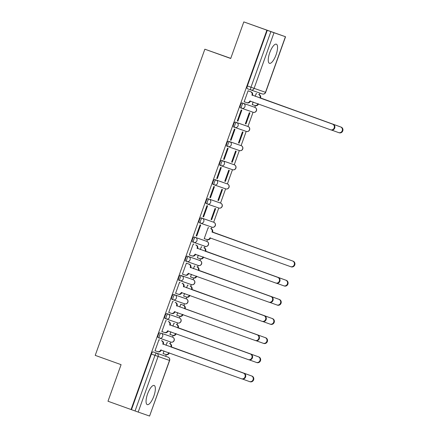<?xml version="1.0" encoding="UTF-8"?>
<svg xmlns="http://www.w3.org/2000/svg" width="438" height="438" viewBox="0 0 438 438"><rect width="100%" height="100%" fill="white"/><g stroke="black" fill="none" stroke-linecap="round" stroke-linejoin="round"><path stroke-width="0.66" d="M153.847 396.133A10.173 3.329 109.8 0 0 154.143 385.467A10.173 3.329 109.8 0 0 147.562 393.943A10.173 3.329 109.8 0 0 147.267 404.608A10.173 3.329 109.8 0 0 153.847 396.133M276.044 54.849A10.173 3.329 109.8 0 0 276.34 44.178A10.173 3.329 109.8 0 0 269.759 52.653A10.173 3.329 109.8 0 0 269.463 63.324A10.173 3.329 109.8 0 0 276.044 54.849M159.925 332.732A2.606 0.854 109.8 0 0 158.238 334.906A2.606 0.854 109.8 0 0 158.162 337.643A2.606 0.854 109.8 0 0 158.167 337.643L159.437 338.103A2.606 0.854 -70.2 0 1 159.437 338.103A2.606 0.854 -70.2 0 1 159.514 335.366A2.606 0.854 -70.2 0 1 161.2 333.192L172.599 337.167A2.606 0.854 -70.2 0 1 172.605 337.172L161.2 333.192A2.606 2.464 109.2 0 1 162.64 336.483A2.606 2.464 -70.8 0 1 159.443 338.103A2.606 2.606 0 0 0 159.459 338.109L170.864 342.089A2.606 2.464 -70.8 0 0 174.039 340.457A2.606 2.464 -70.8 0 0 172.599 337.167L171.329 336.712A2.606 0.854 109.8 0 0 171.324 336.712M178.184 317.561L166.779 313.581A2.606 0.854 109.8 0 0 165.093 315.76A2.606 0.854 109.8 0 0 165.022 318.492L166.298 318.952A2.606 0.854 -70.2 0 1 166.369 316.214A2.606 0.854 -70.2 0 1 168.055 314.041L179.46 318.015A2.606 0.854 -70.2 0 1 179.46 318.021L178.184 317.561A2.606 0.854 109.8 0 0 178.184 317.561L179.46 318.021A2.606 2.464 -70.8 0 1 180.899 321.306A2.606 2.464 -70.8 0 1 177.719 322.937A2.606 2.606 0 0 0 181.036 321.344A2.606 2.606 0 0 0 179.46 318.021M185.039 298.409L173.64 294.429A2.606 0.854 109.8 0 0 171.953 296.608A2.606 0.854 109.8 0 0 171.877 299.34L173.152 299.8A2.606 0.854 -70.2 0 1 173.229 297.063A2.606 0.854 -70.2 0 1 174.915 294.889L186.314 298.864A2.606 0.854 -70.2 0 1 186.32 298.869L185.044 298.409A2.606 0.854 109.8 0 0 185.039 298.409L186.314 298.864A2.606 2.464 -70.8 0 1 187.754 302.154A2.606 2.464 -70.8 0 1 184.579 303.786A2.606 2.606 0 0 0 187.897 302.193A2.606 2.606 0 0 0 186.32 298.869M191.899 279.258L180.494 275.278A2.606 0.854 109.8 0 0 178.808 277.457A2.606 0.854 109.8 0 0 178.731 280.189A2.606 0.854 109.8 0 0 178.737 280.189L180.007 280.649A2.606 0.854 -70.2 0 1 180.007 280.649A2.606 0.854 -70.2 0 1 180.084 277.911A2.606 0.854 -70.2 0 1 181.77 275.737L193.174 279.712A2.606 0.854 -70.2 0 1 193.174 279.718L191.899 279.258L193.174 279.718A2.606 2.464 -70.8 0 1 194.614 283.003A2.606 2.464 -70.8 0 1 191.433 284.634A2.606 2.606 0 0 0 194.751 283.041A2.606 2.606 0 0 0 193.174 279.718M198.759 260.106A2.606 0.854 109.8 0 0 198.753 260.106L187.355 256.131A2.606 0.854 109.8 0 0 185.668 258.305A2.606 0.854 109.8 0 0 185.592 261.037L186.867 261.497A2.606 0.854 -70.2 0 1 186.944 258.759A2.606 0.854 -70.2 0 1 188.625 256.586L200.029 260.566A2.606 2.464 -70.8 0 1 201.469 263.851A2.606 2.464 -70.8 0 1 198.294 265.483A2.606 2.606 0 0 0 201.606 263.89A2.606 2.606 0 0 0 200.029 260.566M205.608 240.955L194.209 236.98A2.606 0.854 109.8 0 0 192.523 239.153A2.606 0.854 109.8 0 0 192.446 241.886A2.606 0.854 109.8 0 0 192.452 241.886L193.722 242.345A2.606 0.854 -70.2 0 1 193.722 242.345A2.606 0.854 -70.2 0 1 193.799 239.608A2.606 0.854 -70.2 0 1 195.485 237.434L206.884 241.415A2.606 0.854 -70.2 0 1 206.889 241.415L205.614 240.955A2.606 0.854 109.8 0 0 205.608 240.955L206.884 241.415A2.606 2.464 -70.8 0 1 208.324 244.7A2.606 2.464 -70.8 0 1 205.148 246.331A2.606 2.606 0 0 0 208.466 244.738A2.606 2.606 0 0 0 206.889 241.415M212.474 221.803A2.606 0.854 109.8 0 0 212.468 221.803L201.064 217.828A2.606 0.854 109.8 0 0 199.383 220.002A2.606 0.854 109.8 0 0 199.306 222.734A2.606 0.854 109.8 0 0 199.306 222.739L200.582 223.194A2.606 0.854 -70.2 0 1 200.659 220.456A2.606 0.854 -70.2 0 1 202.34 218.283L213.744 222.263A2.606 2.464 -70.8 0 1 215.184 225.548A2.606 2.464 -70.8 0 1 212.003 227.18L200.626 223.21M219.323 202.652L207.924 198.677A2.606 0.854 109.8 0 0 206.238 200.85A2.606 0.854 109.8 0 0 206.161 203.582A2.606 0.854 109.8 0 0 206.167 203.588L207.437 204.042A2.606 0.854 -70.2 0 1 207.437 204.042A2.606 0.854 -70.2 0 1 207.513 201.305A2.606 0.854 -70.2 0 1 209.2 199.131L220.599 203.112A2.606 0.854 -70.2 0 1 220.604 203.112L219.329 202.652A2.606 0.854 109.8 0 0 219.323 202.652L220.599 203.112A2.606 2.464 -70.8 0 1 222.039 206.397A2.606 2.464 -70.8 0 1 218.863 208.028A2.606 2.606 0 0 0 222.181 206.435A2.606 2.606 0 0 0 220.604 203.112M226.189 183.5A2.606 0.854 109.8 0 0 226.183 183.5L214.779 179.525A2.606 0.854 109.8 0 0 213.098 181.699A2.606 0.854 109.8 0 0 213.021 184.431A2.606 0.854 109.8 0 0 213.021 184.436L214.297 184.891A2.606 0.854 -70.2 0 1 214.374 182.159A2.606 0.854 -70.2 0 1 216.054 179.98L227.459 183.96A2.606 2.464 -70.8 0 1 228.899 187.245A2.606 2.464 -70.8 0 1 225.718 188.877A2.606 2.606 0 0 0 229.036 187.283A2.606 2.606 0 0 0 227.459 183.96M233.038 164.349L221.639 160.374A2.606 0.854 109.8 0 0 219.953 162.547A2.606 0.854 109.8 0 0 219.876 165.285A2.606 0.854 109.8 0 0 219.881 165.285L221.152 165.739A2.606 0.854 -70.2 0 1 221.152 165.739A2.606 0.854 -70.2 0 1 221.228 163.007A2.606 0.854 -70.2 0 1 222.915 160.828L234.314 164.808A2.606 0.854 -70.2 0 1 234.319 164.808L233.043 164.349A2.606 0.854 109.8 0 0 233.038 164.349L234.314 164.808A2.606 2.464 -70.8 0 1 235.754 168.093A2.606 2.464 -70.8 0 1 232.578 169.725A2.606 2.606 0 0 0 235.896 168.132A2.606 2.606 0 0 0 234.319 164.808M239.904 145.197A2.606 0.854 109.8 0 0 239.898 145.197L228.494 141.222A2.606 0.854 109.8 0 0 226.807 143.396A2.606 0.854 109.8 0 0 226.736 146.133L228.012 146.588A2.606 0.854 -70.2 0 1 228.083 143.856A2.606 0.854 -70.2 0 1 229.769 141.682L241.174 145.657A2.606 2.464 -70.8 0 1 242.614 148.942A2.606 2.464 -70.8 0 1 239.433 150.573L228.05 146.604M246.758 126.051A2.606 0.854 109.8 0 0 246.758 126.045L235.354 122.071A2.606 0.854 109.8 0 0 233.668 124.244A2.606 0.854 109.8 0 0 233.591 126.982A2.606 0.854 109.8 0 0 233.596 126.982L234.867 127.436A2.606 0.854 -70.2 0 1 234.943 124.704A2.606 0.854 -70.2 0 1 236.629 122.531L248.028 126.505A2.606 0.854 -70.2 0 1 248.034 126.505L246.758 126.045A2.606 0.854 109.8 0 0 246.753 126.045L248.028 126.505A2.606 2.464 -70.8 0 1 249.468 129.79A2.606 2.464 -70.8 0 1 246.293 131.422A2.606 2.606 0 0 0 249.611 129.829A2.606 2.606 0 0 0 248.034 126.505M253.613 106.894L242.209 102.919A2.606 0.854 109.8 0 0 240.522 105.093A2.606 0.854 109.8 0 0 240.451 107.83L241.721 108.285A2.606 0.854 -70.2 0 1 241.721 108.285A2.606 0.854 -70.2 0 1 241.798 105.553A2.606 0.854 -70.2 0 1 243.484 103.379L253.613 106.894A2.606 0.854 109.8 0 0 253.613 106.894L254.889 107.354A2.606 2.464 -70.8 0 1 256.329 110.644A2.606 2.464 -70.8 0 1 253.148 112.27L241.765 108.301M165.674 356.297L166.265 354.643M170.168 343.731L170.771 342.056M172.528 337.145L173.119 335.492M177.029 324.58L177.625 322.905M179.388 317.993L179.98 316.34M183.883 305.428L184.486 303.753M186.243 298.842L186.834 297.188M190.744 286.277L191.34 284.601M193.103 279.69L193.695 278.037M197.598 267.125L198.2 265.45M199.958 260.539L200.549 258.885M204.458 247.974L205.055 246.298M206.813 241.387L207.404 239.734M211.313 228.822L211.915 227.147M213.673 222.236L218.77 207.995M220.528 203.084L225.63 188.844M227.388 183.933L232.485 169.692M234.242 164.781L239.345 150.541M241.103 145.63L246.2 131.389M247.957 126.478L253.054 112.237M254.817 107.326L255.409 105.678M259.312 94.767L259.904 93.108M243.813 21.9L266.89 30.189L131.066 409.53L107.989 401.241L121.085 364.657L95.227 355.371L204.853 49.198L230.716 58.484L243.813 21.9L285.549 36.759L274.013 32.735L254.1 88.345L265.505 92.325L285.417 36.71M230.76 58.358L204.853 49.198M153.065 351.884L164.469 355.864A2.606 0.854 109.8 0 0 164.469 355.864L168.061 357.151A2.606 0.854 -70.2 0 1 168.066 357.156L153.065 351.884A2.606 0.854 -70.2 0 0 151.384 354.057L154.975 355.349A2.606 0.854 -70.2 0 1 156.662 353.176A2.606 2.464 -70.8 0 1 158.102 356.466L138.189 412.076L135.063 410.964L154.975 355.349L169.637 360.485A2.606 2.606 0 0 0 168.066 357.156A2.606 2.464 -70.8 0 1 169.501 360.441L149.588 416.056L138.189 412.076M131.066 409.53L135.063 410.964M169.637 360.485L149.588 416.056M267.295 30.331L247.382 85.941L254.1 88.345A2.606 2.464 109.2 0 1 250.903 89.971L250.903 89.971A2.606 0.854 -70.2 0 1 250.974 87.233L270.887 31.618L266.89 30.189M270.887 31.618L274.013 32.735M244.152 101.802L244.754 102.01L244.152 101.797L248.105 90.754L248.691 91.022M252.206 104.611L252.814 104.819L252.211 104.605L253.148 101.983M245.953 123.97L249.912 112.922L249.304 112.714L245.351 123.762L245.953 123.97L245.351 123.757M237.9 121.162L241.853 110.113L241.25 109.905L237.292 120.954L237.9 121.162L237.297 120.948M239.099 143.122L243.052 132.073L242.449 131.865L238.491 142.914L239.099 143.122L238.496 142.908M231.04 140.313L234.998 129.265L234.39 129.057L230.437 140.105L231.04 140.313L230.437 140.1M232.239 162.274L236.197 151.225L235.595 151.017L231.636 162.065L232.239 162.274L231.636 162.06M224.185 159.465L228.138 148.416L227.536 148.203L223.577 159.257L224.185 159.465L223.583 159.251M225.384 181.425L229.342 170.377L228.735 170.168L224.782 181.217L225.384 181.425L224.782 181.212M217.325 178.616L221.283 167.568L220.675 167.354L216.722 178.403L217.325 178.616L216.722 178.397M218.529 200.577L222.482 189.528L221.88 189.32L217.921 200.369L218.529 200.577L217.921 200.363M210.47 197.768L214.423 186.719L213.821 186.506L209.862 197.554L210.47 197.768L209.868 197.549M211.669 219.728L215.627 208.68L215.02 208.472L211.067 219.52L211.669 219.728L211.067 219.515M203.61 216.919L207.568 205.871L206.966 205.657L203.008 216.706L203.61 216.919L203.008 216.701M208.745 227.891L208.165 227.623L204.207 238.672L204.814 238.88L204.212 238.666M196.755 236.071L200.708 225.023L200.106 224.809L196.153 235.858L196.755 236.071L196.153 235.852M201.891 247.043L201.305 246.775L200.314 249.54M193.831 244.234L193.251 243.961L189.293 255.009L189.895 255.223L189.293 255.004M197.352 257.823L197.954 258.031L197.352 257.818L198.294 255.195M195.03 266.195L194.45 265.926L193.459 268.691M186.977 263.386L186.391 263.112L182.438 274.161L183.04 274.374L182.438 274.155M190.492 276.975L191.099 277.183L190.497 276.969L191.433 274.347M188.176 285.346L187.59 285.072L186.599 287.843M180.117 282.537L179.536 282.264L175.578 293.312L176.185 293.526L175.583 293.307M183.637 296.126L184.239 296.334L183.637 296.115L184.579 293.498M181.316 304.498L180.735 304.224L179.744 306.994M173.262 301.689L172.676 301.415L168.723 312.464L169.325 312.677L168.723 312.458M176.777 315.272L177.385 315.486L176.782 315.267L177.719 312.65M174.461 323.649L173.881 323.375L172.884 326.146M166.402 320.84L165.821 320.567L161.863 331.615L162.471 331.829L161.868 331.61M169.922 334.424L170.524 334.637L169.922 334.418L170.864 331.801M167.601 342.801L167.02 342.527L166.029 345.297M159.547 339.992L158.961 339.718L155.008 350.767L155.61 350.98L155.008 350.761M256.745 93.836L256.164 93.562L255.173 96.333M163.67 353.789L163.067 353.57L163.692 353.734M131.471 409.672L151.384 354.057M247.382 85.941A2.606 0.854 109.8 0 0 247.306 88.679L250.897 89.965M164.004 350.953L163.067 353.575M244.174 101.736L246.649 102.629A2.606 2.464 -70.8 0 0 249.846 101.003L330.509 129.768A3 2.836 -70.8 0 0 330.531 129.779A3 2.836 -70.8 0 0 334.194 127.891A3 2.836 -70.8 0 0 332.53 124.124L251.998 94.991A2.606 2.464 -70.8 0 0 250.558 91.701L251.084 91.887A2.606 2.464 109.2 0 1 252.523 95.172L333.055 124.304A3 2.836 109.2 0 1 334.714 128.071A3 2.836 109.2 0 1 331.057 129.96A3 2.836 109.2 0 1 331.035 129.949L330.553 129.785M250.432 101.008L250.372 101.189A2.606 2.464 109.2 0 1 247.169 102.81L247.191 102.815M248.089 90.808L251.084 91.887M248.083 90.814L250.558 91.701M251.932 95.172L252.458 95.358M260.517 98.167L260.057 97.8A2.606 2.464 -70.8 0 0 258.617 94.509L259.143 94.696A2.606 2.464 109.2 0 1 260.583 97.981L341.114 127.113A3 2.836 109.2 0 1 342.773 130.885A3 2.836 109.2 0 1 339.116 132.769A3 2.836 109.2 0 1 339.089 132.763L338.612 132.594M252.228 104.551L254.708 105.438A2.606 2.464 -70.8 0 0 257.905 103.817L257.944 103.707M331.643 130.091L338.569 132.577A3 2.836 -70.8 0 0 338.59 132.588A3 2.836 -70.8 0 0 342.248 130.699A3 2.836 -70.8 0 0 340.589 126.932L259.991 97.986M258.464 103.894L258.425 103.998A2.606 2.464 109.2 0 1 255.25 105.629A2.606 2.464 109.2 0 1 255.228 105.618L254.746 105.454M189.315 254.949L191.789 255.836A2.606 2.464 -70.8 0 0 191.811 255.847A2.606 2.464 -70.8 0 0 194.987 254.215L275.65 282.981A3 2.836 -70.8 0 0 275.677 282.986A3 2.836 -70.8 0 0 279.334 281.103A3 2.836 -70.8 0 0 277.676 277.331L197.144 248.198A2.606 2.464 -70.8 0 0 195.704 244.913L196.224 245.094A2.606 2.464 109.2 0 1 197.664 248.384L278.196 277.517A3 2.836 109.2 0 1 279.86 281.284A3 2.836 109.2 0 1 276.197 283.172A3 2.836 109.2 0 1 276.175 283.162L275.699 282.997M195.578 254.221L195.512 254.396A2.606 2.464 109.2 0 1 192.315 256.022L191.833 255.852M195.704 244.913L196.224 245.094M197.078 248.384L197.598 248.565M182.46 274.1L184.935 274.987A2.606 2.464 -70.8 0 0 184.951 274.998A2.606 2.464 -70.8 0 0 188.132 273.367L268.795 302.132A3 2.836 -70.8 0 0 272.474 300.254A3 2.836 -70.8 0 0 270.815 296.482L190.284 267.35A2.606 2.464 -70.8 0 0 188.844 264.065L189.369 264.245A2.606 2.464 109.2 0 1 190.809 267.536L271.341 296.668A3 2.836 109.2 0 1 273 300.435A3 2.836 109.2 0 1 269.343 302.324A3 2.836 109.2 0 1 269.321 302.313L268.839 302.149M188.718 273.372L188.658 273.547A2.606 2.464 109.2 0 1 185.455 275.173L184.973 275.004M186.374 263.167L189.369 264.245M186.369 263.172L188.844 264.065M190.218 267.536L190.744 267.717M175.6 293.252L178.074 294.139A2.606 2.464 -70.8 0 0 178.096 294.15A2.606 2.464 -70.8 0 0 181.277 292.518L261.935 321.284A3 2.836 -70.8 0 0 261.962 321.289A3 2.836 -70.8 0 0 265.62 319.406A3 2.836 -70.8 0 0 263.961 315.634L183.429 286.501A2.606 2.464 -70.8 0 0 181.989 283.216L182.515 283.397A2.606 2.464 109.2 0 1 183.955 286.687L264.481 315.82A3 2.836 109.2 0 1 266.145 319.587A3 2.836 109.2 0 1 262.482 321.476A3 2.836 109.2 0 1 262.461 321.465L261.984 321.3M181.863 292.524L181.797 292.699A2.606 2.464 109.2 0 1 178.6 294.325L178.118 294.155M181.989 283.216L182.515 283.397M183.363 286.687L183.889 286.868M168.745 312.404L171.22 313.29A2.606 2.464 -70.8 0 0 171.242 313.301A2.606 2.464 -70.8 0 0 174.417 311.67L255.08 340.435A3 2.836 -70.8 0 0 258.765 338.558A3 2.836 -70.8 0 0 257.101 334.785L176.569 305.653A2.606 2.464 -70.8 0 0 175.129 302.368L175.654 302.548A2.606 2.464 109.2 0 1 177.094 305.839L257.626 334.971A3 2.836 109.2 0 1 259.285 338.738A3 2.836 109.2 0 1 255.606 340.616L255.124 340.452M175.003 311.675L174.943 311.851A2.606 2.464 109.2 0 1 171.745 313.477L171.258 313.307M175.129 302.368L175.654 302.548M176.503 305.839L177.029 306.02M161.885 331.555L164.359 332.442A2.606 2.464 -70.8 0 0 164.381 332.453A2.606 2.464 -70.8 0 0 167.562 330.821L248.226 359.587A3 2.836 -70.8 0 0 251.905 357.709A3 2.836 -70.8 0 0 250.246 353.937L169.714 324.804A2.606 2.464 -70.8 0 0 168.274 321.519L168.8 321.7A2.606 2.464 109.2 0 1 170.24 324.991L250.766 354.118A3 2.836 109.2 0 1 252.43 357.89A3 2.836 109.2 0 1 248.746 359.768L248.269 359.603M168.148 330.827L168.082 331.002A2.606 2.464 109.2 0 1 164.885 332.628L164.403 332.458M168.274 321.519L168.8 321.7M169.648 324.991L170.174 325.171M212.518 232.228L212.058 231.861A2.606 2.464 -70.8 0 0 210.618 228.57L211.143 228.751A2.606 2.464 109.2 0 1 212.583 232.041L293.11 261.174A3 2.836 109.2 0 1 294.774 264.941A3 2.836 109.2 0 1 291.111 266.83A3 2.836 109.2 0 1 291.089 266.819L290.613 266.654M204.228 238.606L206.703 239.498A2.606 2.464 -70.8 0 0 209.906 237.872L290.564 266.638A3 2.836 -70.8 0 0 294.248 264.76A3 2.836 -70.8 0 0 292.589 260.993L211.992 232.041M210.492 237.878L210.426 238.058A2.606 2.464 109.2 0 1 207.229 239.679L207.251 239.685M205.657 251.379L205.203 251.012A2.606 2.464 -70.8 0 0 203.758 247.722L204.283 247.903A2.606 2.464 109.2 0 1 205.723 251.193L286.255 280.325A3 2.836 109.2 0 1 287.914 284.092A3 2.836 109.2 0 1 284.257 285.981A3 2.836 109.2 0 1 284.235 285.97L283.758 285.806M197.374 257.758L199.848 258.65A2.606 2.464 -70.8 0 0 203.046 257.024L203.084 256.914M276.789 283.304L283.709 285.79A3 2.836 -70.8 0 0 283.731 285.8A3 2.836 -70.8 0 0 287.394 283.912A3 2.836 -70.8 0 0 285.729 280.145L205.137 251.193M203.61 257.106L203.571 257.21A2.606 2.464 109.2 0 1 200.374 258.831L199.887 258.661M198.803 270.531L198.343 270.164A2.606 2.464 -70.8 0 0 196.903 266.873L197.429 267.054A2.606 2.464 109.2 0 1 198.868 270.345L279.4 299.477A3 2.836 109.2 0 1 281.059 303.244A3 2.836 109.2 0 1 277.396 305.133A3 2.836 109.2 0 1 277.374 305.122L276.898 304.957M190.514 276.909L192.994 277.801A2.606 2.464 -70.8 0 0 196.191 276.175L196.229 276.066M269.928 302.455L276.854 304.941A3 2.836 -70.8 0 0 280.534 303.063A3 2.836 -70.8 0 0 278.875 299.296L198.277 270.345M196.75 276.258L196.711 276.362A2.606 2.464 109.2 0 1 193.514 277.982L193.536 277.988M191.943 289.682L191.488 289.315A2.606 2.464 -70.8 0 0 190.048 286.025L190.568 286.206A2.606 2.464 109.2 0 1 192.008 289.496L272.54 318.629A3 2.836 109.2 0 1 274.199 322.395A3 2.836 109.2 0 1 270.542 324.284A3 2.836 109.2 0 1 270.52 324.273L270.043 324.109M183.659 296.061L186.134 296.953A2.606 2.464 -70.8 0 0 189.331 295.327L189.369 295.217M263.074 321.607L269.994 324.093A3 2.836 -70.8 0 0 273.679 322.215A3 2.836 -70.8 0 0 272.014 318.442L191.422 289.496M189.895 295.404L189.857 295.513A2.606 2.464 109.2 0 1 186.659 297.134L186.172 296.964M180.713 304.284L183.714 305.357A2.606 2.464 109.2 0 1 185.154 308.648L184.628 308.467A2.606 2.464 -70.8 0 0 183.188 305.176L180.713 304.29M176.799 315.212L179.279 316.105A2.606 2.464 -70.8 0 0 182.476 314.479L182.515 314.369M256.214 340.759L263.139 343.244A3 2.836 -70.8 0 0 266.819 341.366A3 2.836 -70.8 0 0 265.16 337.594L184.562 308.648M185.088 308.834L265.685 337.78A3 2.836 109.2 0 1 267.344 341.547A3 2.836 109.2 0 1 263.66 343.425L263.183 343.261M183.035 314.555L182.996 314.665A2.606 2.464 109.2 0 1 179.799 316.285L179.317 316.116M178.228 327.985L177.773 327.619A2.606 2.464 -70.8 0 0 176.333 324.328L176.853 324.509A2.606 2.464 109.2 0 1 178.293 327.799L258.825 356.932A3 2.836 109.2 0 1 260.49 360.698A3 2.836 109.2 0 1 256.827 362.587A3 2.836 109.2 0 1 256.805 362.576L256.329 362.412M169.944 334.364L172.419 335.256A2.606 2.464 -70.8 0 0 175.616 333.63L175.66 333.521M249.359 359.91L256.279 362.396A3 2.836 -70.8 0 0 259.964 360.518A3 2.836 -70.8 0 0 258.305 356.746L177.708 327.799M176.18 333.707L176.142 333.816A2.606 2.464 109.2 0 1 172.944 335.437L172.463 335.267M155.03 350.707L157.505 351.594A2.606 2.464 -70.8 0 0 160.702 349.973L241.365 378.733A3 2.836 -70.8 0 0 241.387 378.744A3 2.836 -70.8 0 0 245.05 376.855A3 2.836 -70.8 0 0 243.386 373.088L162.859 343.956A2.606 2.464 -70.8 0 0 161.419 340.671L161.94 340.852A2.606 2.464 109.2 0 1 163.379 344.142L243.911 373.269A3 2.836 109.2 0 1 245.57 377.041A3 2.836 109.2 0 1 241.891 378.919L241.415 378.75M161.293 349.973L161.228 350.154A2.606 2.464 109.2 0 1 158.03 351.78L157.543 351.61M161.419 340.671L161.94 340.852M157.505 351.594A2.606 2.464 -70.8 0 0 157.527 351.599L158.047 351.785M162.794 344.142L163.314 344.323M171.373 347.131L170.913 346.765A2.606 2.464 -70.8 0 0 169.473 343.48L169.999 343.66A2.606 2.464 109.2 0 1 171.439 346.951L251.97 376.083A3 2.836 109.2 0 1 253.629 379.85A3 2.836 109.2 0 1 249.945 381.728L249.468 381.564M163.089 353.515L165.564 354.402A2.606 2.464 -70.8 0 0 165.58 354.413A2.606 2.464 -70.8 0 0 168.761 352.782L168.8 352.672M242.504 379.062L249.425 381.547A3 2.836 -70.8 0 0 253.104 379.669A3 2.836 -70.8 0 0 251.445 375.897L170.847 346.951M169.32 352.858L169.287 352.968A2.606 2.464 109.2 0 1 166.084 354.588L166.106 354.594M166.779 313.581L168.055 314.041A2.606 2.464 109.2 0 1 169.495 317.331A2.606 2.464 -70.8 0 1 166.298 318.952A2.606 2.606 0 0 0 166.32 318.957L177.719 322.937A2.606 2.464 -70.8 0 1 177.697 322.926L166.336 318.968M173.64 294.429L174.915 294.889A2.606 2.464 109.2 0 1 176.355 298.179A2.606 2.464 -70.8 0 1 173.152 299.8A2.606 2.606 0 0 0 173.174 299.806L184.579 303.786A2.606 2.464 -70.8 0 1 184.557 303.775L173.196 299.816M180.494 275.278L181.77 275.737A2.606 2.464 109.2 0 1 183.21 279.028A2.606 2.464 -70.8 0 1 180.013 280.649A2.606 2.606 0 0 0 180.034 280.654L191.433 284.634A2.606 2.464 -70.8 0 1 191.411 284.623L180.051 280.665M187.355 256.131L188.625 256.586A2.606 2.464 109.2 0 1 190.07 259.876A2.606 2.464 -70.8 0 1 186.867 261.497A2.606 2.606 0 0 0 186.889 261.502L198.294 265.483A2.606 2.464 -70.8 0 1 198.272 265.472L186.911 261.513M194.209 236.98L195.485 237.434A2.606 2.464 109.2 0 1 196.925 240.725A2.606 2.464 -70.8 0 1 193.749 242.351L205.126 246.32A2.606 2.464 -70.8 0 0 205.148 246.331L193.749 242.351A2.606 2.464 -70.8 0 1 193.727 242.345A2.606 2.606 0 0 0 193.749 242.351M201.064 217.828L202.34 218.283A2.606 2.464 109.2 0 1 203.779 221.573A2.606 2.464 -70.8 0 1 200.604 223.205A2.606 2.464 -70.8 0 1 200.582 223.194A2.606 2.606 0 0 0 200.604 223.205L212.003 227.18A2.606 2.464 -70.8 0 0 212.003 227.18A2.606 2.606 0 0 0 215.321 225.586A2.606 2.606 0 0 0 213.744 222.263M207.924 198.677L209.2 199.131A2.606 2.464 109.2 0 1 210.64 202.422A2.606 2.464 -70.8 0 1 207.459 204.053A2.606 2.464 -70.8 0 0 207.459 204.053A2.606 2.606 0 0 0 207.459 204.053L206.161 203.582M214.779 179.525L216.054 179.98A2.606 2.464 109.2 0 1 217.494 183.27A2.606 2.464 -70.8 0 1 214.319 184.902A2.606 2.464 -70.8 0 1 214.297 184.891A2.606 2.606 0 0 0 214.319 184.902L225.718 188.877A2.606 2.464 -70.8 0 1 225.701 188.871L214.341 184.907M221.639 160.374L222.915 160.828A2.606 2.464 109.2 0 1 224.355 164.119A2.606 2.464 -70.8 0 1 221.174 165.75A2.606 2.464 -70.8 0 1 221.157 165.739A2.606 2.606 0 0 0 221.174 165.75L232.578 169.725A2.606 2.464 -70.8 0 1 232.556 169.72L221.195 165.756M228.494 141.222L229.769 141.682A2.606 2.464 109.2 0 1 231.209 144.967A2.606 2.464 -70.8 0 1 228.034 146.599A2.606 2.464 -70.8 0 1 228.012 146.588A2.606 2.606 0 0 0 228.034 146.599L239.433 150.573A2.606 2.464 -70.8 0 0 239.433 150.573A2.606 2.606 0 0 0 242.751 148.98A2.606 2.606 0 0 0 241.174 145.657M235.354 122.071L236.629 122.531A2.606 2.464 109.2 0 1 238.069 125.816A2.606 2.464 -70.8 0 1 234.888 127.447A2.606 2.464 -70.8 0 1 234.867 127.436A2.606 2.606 0 0 0 234.888 127.447L246.293 131.422A2.606 2.464 -70.8 0 1 246.271 131.416L234.91 127.453M242.209 102.919L243.484 103.379A2.606 2.464 109.2 0 1 244.924 106.664A2.606 2.464 -70.8 0 1 241.727 108.29A2.606 2.606 0 0 0 241.749 108.296L253.148 112.27A2.606 2.464 -70.8 0 0 253.148 112.27A2.606 2.606 0 0 0 256.465 110.677A2.606 2.606 0 0 0 254.889 107.354M247.306 88.679L250.903 89.971A2.606 2.606 0 0 0 250.925 89.976L262.324 93.951A2.606 2.606 0 0 0 265.642 92.369L265.505 92.325A2.606 2.464 109.2 0 1 262.302 93.946L250.941 89.982M172.605 337.172A2.606 2.606 0 0 1 174.182 340.496A2.606 2.606 0 0 1 170.864 342.089A2.606 2.464 -70.8 0 1 170.842 342.078L159.481 338.12M207.459 204.053L218.863 208.028A2.606 2.464 -70.8 0 1 218.841 208.023L207.481 204.059M249.846 101.003L250.372 101.189M251.998 94.991L252.523 95.172M332.53 124.124L333.055 124.304M260.583 97.981L260.057 97.8M259.143 94.696L258.617 94.509M258.425 103.998L257.905 103.817M341.114 127.113L340.589 126.932M194.987 254.215L195.512 254.396M197.144 248.198L197.664 248.384M277.676 277.331L278.196 277.517M188.132 273.367L188.658 273.547M190.284 267.35L190.809 267.536M270.815 296.482L271.341 296.668M181.277 292.518L181.797 292.699M183.429 286.501L183.955 286.687M263.961 315.634L264.481 315.82M174.417 311.67L174.943 311.851M176.569 305.653L177.094 305.839M257.101 334.785L257.626 334.971M167.562 330.821L168.082 331.002M169.714 324.804L170.24 324.991M250.246 353.937L250.766 354.118M212.583 232.041L212.058 231.861M211.143 228.751L210.618 228.57M210.426 238.058L209.906 237.872M293.11 261.174L292.589 260.993M205.723 251.193L205.203 251.012M204.283 247.903L203.758 247.722M203.571 257.21L203.046 257.024M286.255 280.325L285.729 280.145M198.868 270.345L198.343 270.164M197.429 267.054L196.903 266.873M196.711 276.362L196.191 276.175M279.4 299.477L278.875 299.296M192.008 289.496L191.488 289.315M190.568 286.206L190.048 286.025M189.857 295.513L189.331 295.327M272.54 318.629L272.014 318.442M185.154 308.648L184.628 308.467M183.714 305.357L183.188 305.176M182.996 314.665L182.476 314.479M265.685 337.78L265.16 337.594M178.293 327.799L177.773 327.619M176.853 324.509L176.333 324.328M176.142 333.816L175.616 333.63M258.825 356.932L258.305 356.746M160.702 349.973L161.228 350.154M162.859 343.956L163.379 344.142M243.386 373.088L243.911 373.269M171.439 346.951L170.913 346.765M169.999 343.66L169.473 343.48M169.287 352.968L168.761 352.782M251.97 376.083L251.445 375.897M240.451 107.83L241.721 108.285M233.591 126.982L234.867 127.436M226.736 146.133L228.012 146.588M219.876 165.285L221.152 165.739M213.021 184.431L214.297 184.891M199.306 222.734L200.582 223.194M192.446 241.886L193.722 242.345M185.592 261.037L186.867 261.497M178.731 280.189L180.007 280.649M171.877 299.34L173.152 299.8M165.022 318.492L166.298 318.952M158.162 337.643L159.437 338.103M164.469 355.864L168.066 357.156M265.642 92.369L285.549 36.759M330.531 129.779L331.057 129.96M255.25 105.629L254.724 105.443M339.116 132.769L338.59 132.588M191.811 255.847L192.337 256.027M275.677 282.986L276.197 283.172M184.951 274.998L185.477 275.179M268.817 302.138L269.343 302.324M178.096 294.15L178.622 294.331M261.962 321.289L262.482 321.476M171.242 313.301L171.762 313.482M255.102 340.441L255.628 340.622M164.381 332.453L164.907 332.634M248.247 359.593L248.768 359.773M291.111 266.83L290.591 266.649M200.39 258.836L199.87 258.655M284.257 285.981L283.731 285.8M277.396 305.133L276.876 304.947M186.676 297.139L186.155 296.959M270.542 324.284L270.016 324.098M179.821 316.291L179.295 316.11M263.687 343.436L263.161 343.25M172.966 335.442L172.441 335.262M256.827 362.587L256.301 362.401M241.387 378.744L241.913 378.925M249.972 381.739L249.446 381.553"/></g></svg>
